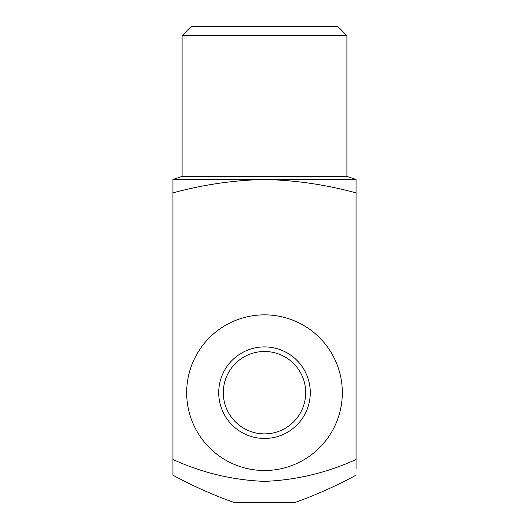 <?xml version="1.0" encoding="UTF-8"?>
<svg xmlns="http://www.w3.org/2000/svg" width="529" height="529" viewBox="0 0 529 529"><rect width="100%" height="100%" fill="white"/><g stroke="black" fill="none" stroke-linecap="round" stroke-linejoin="round"><path stroke-width="0.79" d="M305.702 392.683A41.202 41.202 0 0 0 264.5 351.481A41.202 41.202 0 0 0 223.298 392.683A41.202 41.202 0 0 0 264.5 433.879A41.202 41.202 0 0 0 305.702 392.683M310.278 392.683A45.778 45.778 0 0 0 264.5 346.905A45.778 45.778 0 0 0 218.722 392.683A45.778 45.778 0 0 0 264.5 438.462A45.778 45.778 0 0 0 310.278 392.683M342.323 392.683A77.823 77.823 0 0 0 264.5 314.854A77.823 77.823 0 0 0 186.677 392.683A77.823 77.823 0 0 0 264.5 470.506A77.823 77.823 0 0 0 342.323 392.683M346.905 35.608L346.905 176.441L182.095 176.441L182.095 35.608L191.253 26.45L337.747 26.45L346.905 35.608L182.095 35.608M182.095 176.441A274.67 274.67 0 0 0 172.943 179.496L172.943 192.906C202.944 184.674 233.461 180.204 264.5 179.496C295.539 180.204 326.056 184.674 356.057 192.906L356.057 179.496A274.67 274.67 0 0 0 346.905 176.441M294.865 502.55C315.952 494.992 336.345 485.867 356.057 475.168C336.345 485.867 315.952 494.992 294.865 502.55L234.135 502.55C213.048 494.992 192.655 485.867 172.943 475.168L172.943 459.509C202.104 472.787 232.628 480.081 264.5 481.39C296.372 480.081 326.896 472.787 356.057 459.509L356.057 192.906M172.943 459.509L172.943 192.906M172.943 469.137L172.943 475.168C192.655 485.867 213.048 494.992 234.135 502.55M356.057 469.137L356.057 459.509M356.057 179.496L172.943 179.496"/></g></svg>
